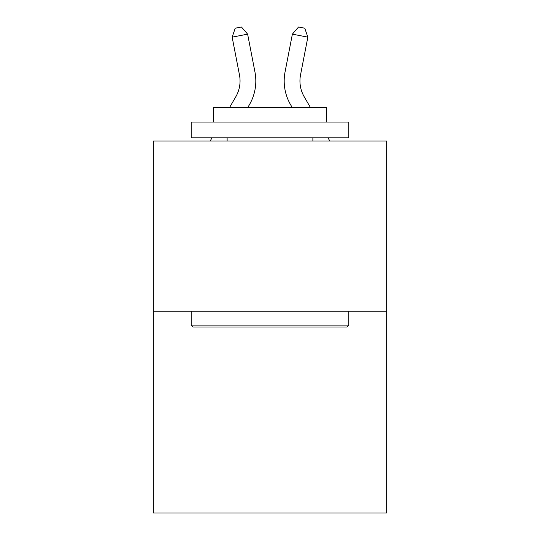 <?xml version="1.0" encoding="UTF-8"?>
<svg xmlns="http://www.w3.org/2000/svg" width="540" height="540" viewBox="0 0 540 540"><rect width="100%" height="100%" fill="white"/><g stroke="black" fill="none" stroke-linecap="round" stroke-linejoin="round"><path stroke-width="0.81" d="M386.647 311.229L386.647 140.987L153.353 140.987L153.353 513L386.647 513L386.647 311.229L153.353 311.229M229.541 107.568L235.798 96.768A31.529 31.529 0 0 0 239.476 74.966L232.153 37.145L235.238 28.202L241.427 27L247.624 34.148L254.948 71.969A47.291 47.291 179.6 0 1 249.44 104.672L247.759 107.568M300.524 74.966A31.529 31.529 0.4 0 0 304.202 96.768L310.459 107.568L304.202 96.768A31.529 31.529 0 0 1 300.524 74.966L307.847 37.145L292.376 34.148L285.053 71.969A47.291 47.291 -179.6 0 0 290.56 104.672L292.241 107.568M329.832 140.987L328.003 137.835L329.832 140.987M210.168 140.987L211.997 137.835M346.923 326.99L193.077 326.99L191.18 325.1L348.82 325.1L346.923 326.99M191.18 122.067L348.82 122.067L348.82 137.835L191.18 137.835L191.18 122.067M326.747 122.067L326.747 107.568L213.253 107.568L213.253 122.067M191.18 311.229L191.18 325.1M348.82 311.229L348.82 325.1M227.124 137.835L227.124 140.987M312.876 137.835L312.876 140.987M235.798 96.768A31.529 31.529 -0.4 0 0 239.476 74.966M247.624 34.148L232.153 37.145M292.376 34.148L298.573 27L304.763 28.202L307.847 37.145"/></g></svg>
